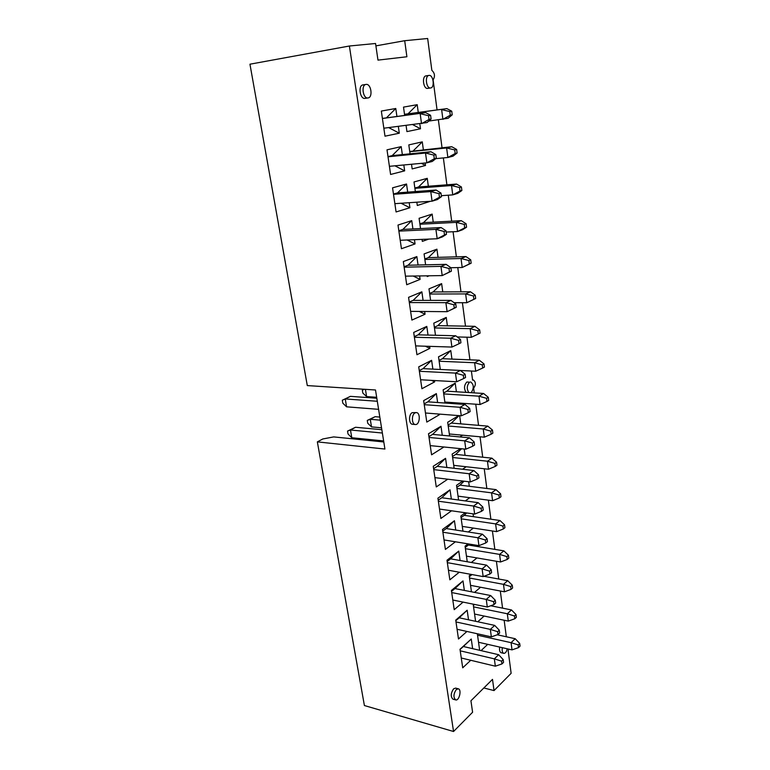 <?xml version="1.0" encoding="UTF-8"?>
<svg xmlns="http://www.w3.org/2000/svg" width="770" height="770" viewBox="0 0 770 770"><rect width="100%" height="100%" fill="white"/><g stroke="black" fill="none" stroke-linecap="round" stroke-linejoin="round"><path stroke-width="1.16" d="M478.526 642.267L512.021 649.88L511.088 642.681L518.181 644.913L518.528 647.628L520.048 646.126L519.702 643.422L515.178 638.715L497.256 634.778M519.702 643.422L518.181 644.913M477.544 635.202L511.088 642.681L515.178 638.715M512.021 649.88L518.528 647.628M461.278 658.004L495.341 666.194L494.35 658.86L501.588 661.17L501.963 663.923L503.561 662.354L503.195 659.601L498.642 654.712L463.347 646.502L460.036 649.524M503.195 659.601L501.588 661.17M460.219 650.814L494.35 658.86L498.642 654.712M495.341 666.194L501.963 663.923M457.072 629.263L491.356 636.877L490.336 629.398L497.641 631.698L498.017 634.509L499.643 632.988L499.268 630.187L494.696 625.394L459.19 617.8L455.821 620.716M499.268 630.187L497.641 631.698M456.004 621.948L490.336 629.398L494.696 625.394M491.356 636.877L498.017 634.509M452.798 600.023L487.294 607.02L486.255 599.407L493.628 601.697L494.013 604.556L495.659 603.083L495.274 600.234L490.673 595.547L454.954 588.578L451.538 591.389M495.274 600.234L493.628 601.697M451.711 592.563L486.255 599.407L490.673 595.547M487.294 607.02L494.013 604.556M474.57 614.046L508.277 621.101L507.315 613.767L514.466 616L514.822 618.753L516.372 617.299L516.015 614.547L511.472 609.946L490.721 605.759M516.015 614.547L514.466 616M473.569 606.866L507.315 613.767L511.472 609.946M508.277 621.101L514.822 618.753M470.547 585.344L504.456 591.803L503.484 584.343L510.693 586.557L511.059 589.368L512.628 587.962L512.271 585.171L507.7 580.657L483.945 576.307M512.271 585.171L510.693 586.557M469.527 578.029L503.484 584.343L507.7 580.657M504.456 591.803L511.059 589.368M448.448 570.243L483.156 576.605L482.097 568.857L489.528 571.138L489.922 574.045L491.597 572.639L491.202 569.733L486.582 565.151L450.642 558.847L447.178 561.542M491.202 569.733L489.528 571.138M447.341 562.658L482.097 568.857L486.582 565.151M483.156 576.605L489.922 574.045M466.456 556.132L500.577 561.985L499.586 554.39L506.853 556.595L507.218 559.453L508.816 558.106L508.45 555.257L503.859 550.858L468.343 545.025L465.234 547.451M508.45 555.257L506.853 556.595M465.407 548.692L499.586 554.39L503.859 550.858M500.577 561.985L507.218 559.453M444.021 539.934L478.94 545.641L477.872 537.749L485.36 540.011L485.764 542.975L487.458 541.628L487.064 538.663L482.424 534.188L446.244 528.567L442.731 531.156M487.064 538.663L485.36 540.011M442.885 532.214L477.872 537.749L482.424 534.188M478.94 545.641L485.764 542.975M462.289 526.401L496.621 531.627L495.61 523.898L502.945 526.093L503.32 529L504.928 527.71L504.562 524.813L499.942 520.51L464.214 515.342L461.057 517.661M504.562 524.813L502.945 526.093M461.23 518.826L495.61 523.898L499.942 520.51M496.621 531.627L503.32 529M439.506 509.066L474.647 514.091L473.56 506.054L481.115 508.296L481.519 511.319L483.242 510.029L482.838 507.016L478.18 502.656L441.778 497.747L438.217 500.221M482.838 507.016L481.115 508.296M438.361 501.203L473.56 506.054L478.18 502.656M474.647 514.091L481.519 511.319M434.915 477.641L470.278 481.953L469.161 473.752L476.784 475.985L477.198 479.065L478.95 477.843L478.536 474.772L473.858 470.537L437.225 466.36L433.606 468.709M478.536 474.772L476.784 475.985M433.741 469.623L469.161 473.752L473.858 470.537M470.278 481.953L477.198 479.065M458.044 496.15L492.588 500.721L491.568 492.848L498.96 495.023L499.335 497.978L500.981 496.756L500.606 493.801L495.967 489.614L460.008 485.129L456.812 487.343M500.606 493.801L498.96 495.023M456.966 488.44L491.568 492.848L495.967 489.614M492.588 500.721L499.335 497.978M453.722 465.35L488.488 469.238L487.449 461.22L494.908 463.386L495.293 466.399L496.958 465.234L496.573 462.221L491.914 458.16L455.725 454.377L452.481 456.475M496.573 462.221L494.908 463.386M452.625 457.495L487.449 461.22L491.914 458.16M488.488 469.238L495.293 466.399M430.228 445.618L465.821 449.189L464.685 440.844L472.376 443.058L472.799 446.196L474.57 445.041L474.156 441.903L469.45 437.803L432.586 434.386L428.919 436.609M351.784 437.745L348.011 433.972L347.53 431.084L355.557 427.263L350.485 430.007L351.784 437.745L383.633 440.941M474.156 441.903L472.376 443.058M429.044 437.456L464.685 440.844L469.45 437.803M382.372 433.029L350.485 430.007L347.53 431.084M381.843 429.689L355.557 427.263M465.821 449.189L472.799 446.196M449.333 433.982L484.311 437.177L483.242 429.006L490.769 431.152L491.164 434.222L492.858 433.125L492.463 430.055L487.776 426.118L451.364 423.067L448.082 425.05M371.506 426.888L367.733 423.25L367.271 420.42L375.125 416.676L370.283 419.294L371.506 426.888L381.535 427.802M492.463 430.055L490.769 431.152M448.207 425.993L483.242 429.006L487.776 426.118M380.322 420.16L370.283 419.294L367.271 420.42M379.831 417.07L375.125 416.676M484.311 437.177L491.164 434.222M425.464 412.999L461.278 415.81L460.114 407.292L467.881 409.496L468.314 412.691L470.114 411.603L469.69 408.408L464.955 404.442L427.87 401.825L424.135 403.904M346.577 406.82L342.804 403.162L342.303 400.227L350.398 396.358L345.249 398.937L346.577 406.82L378.59 409.332M469.69 408.408L467.881 409.496M424.251 404.683L460.114 407.292L464.955 404.442M377.31 401.276L345.249 398.937L342.303 400.227M376.828 398.225L350.398 396.358M461.278 415.81L468.314 412.691M420.603 379.764L456.649 381.776L455.465 373.094L463.299 375.269L463.733 378.532L465.571 377.521L465.138 374.268L460.383 370.437L423.057 368.647L419.265 370.582M465.138 374.268L463.299 375.269M419.371 371.294L455.465 373.094L460.383 370.437M456.649 381.776L463.733 378.532M415.656 345.894L451.923 347.068L450.719 338.222L458.622 340.378L459.074 343.709L460.932 342.766L460.489 339.445L455.715 335.768L418.149 334.834L414.298 336.625M460.489 339.445L458.622 340.378M414.395 337.25L450.719 338.222L455.715 335.768M451.923 347.068L459.074 343.709M410.612 311.359L447.11 311.686L456.206 307.326L455.753 303.938L450.96 300.406L413.153 300.367L409.245 302.013M454.31 308.183L447.11 311.686L445.878 302.658L453.857 304.795L454.31 308.183L456.206 307.326M455.753 303.938L453.857 304.795M409.322 302.562L445.878 302.658L450.96 300.406M405.463 276.161L442.201 275.583L451.384 271.175L450.922 267.729L446.109 264.351L408.061 265.236L404.086 266.728M449.459 271.954L442.201 275.583L440.941 266.372L448.997 268.489L449.459 271.954L451.384 271.175M469.334 263.927L462.202 267.488L461.028 258.499L468.901 260.549L469.334 263.927L471.153 263.186L462.202 267.488L450.922 267.719L448.997 268.489M404.154 267.18L440.941 266.372L446.109 264.351M400.217 240.269L437.187 238.758L442.413 236.9L446.465 234.301L445.994 230.779L441.152 227.564L402.864 229.422L398.822 230.74M444.511 234.985L437.187 238.758L435.907 229.364L444.04 231.452L444.511 234.985L446.465 234.301M445.994 230.779L444.04 231.452M398.879 231.115L435.907 229.364L441.152 227.564M394.866 203.665L432.076 201.182L437.389 199.565L441.451 196.668L440.969 193.068L436.109 190.036L397.57 192.885L393.46 194.04M439.458 197.264L432.076 201.182L430.767 191.595L438.977 193.665L439.458 197.264L441.451 196.668M440.969 193.068L438.977 193.665M393.499 194.319L430.767 191.595L436.109 190.036M389.408 166.32L426.859 162.826L432.259 161.459L436.32 158.254L435.83 154.587L430.95 151.728L392.171 155.627L387.993 156.608M434.299 158.764L426.859 162.826L425.521 153.037L433.808 155.088L434.299 158.764L436.32 158.254M435.83 154.587L433.808 155.088M388.013 156.791L425.521 153.037L430.95 151.728M383.835 128.215L427.023 122.565L431.094 119.042L430.594 115.298L425.685 112.632L382.411 118.416M429.034 119.456L421.527 123.672L420.17 113.681L428.534 115.702L429.034 119.456L431.094 119.042M430.594 115.298L428.534 115.702M382.421 118.493L425.685 112.632M444.858 402.056L480.057 404.51L478.969 396.184L486.563 398.311L486.967 401.449L488.681 400.41L488.276 397.291L483.57 393.47L446.927 391.179L443.587 393.047M365.423 389.341L366.597 396.579L362.814 393.056L362.343 390.178L364.172 389.254M488.276 397.291L486.563 398.311M443.713 393.913L478.969 396.184L483.57 393.47M366.597 396.579L376.674 397.281M480.057 404.51L486.967 401.449M362.343 390.178L364.403 389.274M460.46 370.495L475.716 371.227L474.618 362.737L482.27 364.855L482.684 368.041L484.426 367.078L484.012 363.902L479.286 360.216L442.413 358.714L439.025 360.456M484.012 363.902L482.27 364.855M439.131 361.236L474.618 362.737L479.286 360.216M475.716 371.227L482.684 368.041M457.255 336.952L471.298 337.308L470.172 328.655L477.9 330.753L478.314 334.007L480.085 333.112L479.672 329.868L474.917 326.326L437.812 325.643L434.367 327.26M479.672 329.868L477.9 330.753M434.463 327.953L470.172 328.655L474.917 326.326M471.298 337.308L478.314 334.007M454.069 302.697L466.793 302.735L475.668 298.49L475.244 295.18L470.47 291.782L433.125 291.955L429.622 293.428M473.868 299.309L466.793 302.735L465.648 293.919L473.444 295.988L473.868 299.309L475.668 298.49M475.244 295.18L473.444 295.988M429.708 294.034L465.648 293.919L470.47 291.782M471.153 263.186L470.73 259.817L465.927 256.574L428.341 257.632L424.79 258.961M470.73 259.817L468.901 260.549M424.867 259.471L461.028 258.499L465.927 256.574M446.167 232.059L457.524 231.539L462.481 229.787L466.562 227.198L466.119 223.762L461.307 220.672L423.471 222.645L419.871 223.829M464.705 227.853L457.524 231.539L456.331 222.376L464.262 224.407L464.705 227.853L466.562 227.198M466.119 223.762L464.262 224.407M419.929 224.243L456.331 222.376L461.307 220.672M441.316 195.686L452.741 194.887L457.784 193.357L461.875 190.488L461.423 186.985L456.581 184.059L418.514 186.995L414.847 188.024M459.988 191.056L452.741 194.887L451.528 185.531L459.536 187.543L459.988 191.056L461.875 190.488M461.423 186.985L459.536 187.543M414.895 188.332L451.528 185.531L456.581 184.059M435.83 158.639L447.87 157.494L452.991 156.195L457.091 153.037L456.639 149.467L451.769 146.714L409.727 151.517M455.176 153.519L447.87 157.494L446.629 147.956L454.714 149.938L455.176 153.519L457.091 153.037M456.639 149.467L454.714 149.938M409.756 151.719L446.629 147.956L451.769 146.714M428.755 121.063L448.111 118.291L452.211 114.836L451.749 111.188L446.86 108.618L404.51 114.287M450.267 115.221L442.904 119.34L441.633 109.609L449.796 111.563L450.267 115.221L452.211 114.836M451.749 111.188L449.796 111.563M404.519 114.374L446.86 108.618M363.036 84.892L363.017 84.892C357.858 85.345 359.985 99.455 365.019 98.368L365.057 98.368M428.957 75.421L428.977 75.421C433.327 74.517 435.021 87.636 430.613 87.963C426.291 88.916 424.549 75.787 428.957 75.421L426.051 75.864C421.633 76.23 423.385 89.33 427.706 88.377L427.735 88.377M416.339 412.576L412.181 412.672C408.495 414.414 408.783 424.27 412.518 424.27L415.357 424.52C411.632 424.52 411.344 414.645 415.03 412.893L416.339 412.576C420.863 412.653 419.833 425.175 415.357 424.52M468.795 392.546C466.543 388.792 466.812 385.337 469.594 382.17L466.841 382.016C464.05 385.173 463.79 388.629 466.052 392.373M458.294 688.803L455.599 688.101L453.588 688.842C450.71 693.269 450.508 696.715 452.981 699.179L455.676 699.901C453.212 697.437 453.414 693.982 456.283 689.554L458.294 688.803C461.933 689.468 459.209 701.104 455.676 699.901M499.691 647.079C499.249 650.217 499.74 652.103 501.174 652.748L503.782 653.345C502.348 652.71 501.857 650.814 502.3 647.666M398.34 126.473L399.303 133.2L385 136.184L381.333 111.063L395.78 108.493L396.897 116.309M409.188 202.702L409.909 207.746L396.078 211.952L392.556 187.822L406.531 184.001L407.686 192.134M419.611 275.939L420.102 279.414L406.714 284.746L403.326 261.559L416.849 256.583L418.052 265.005M429.622 346.346L429.91 348.367L416.945 354.739L413.692 332.438L426.782 326.393L428.024 335.075M439.266 414.087L439.362 414.751L426.792 422.085L423.654 400.621L436.349 393.595L437.62 402.508M447.745 479.2L436.272 486.929L433.25 466.264L445.561 458.323L446.86 467.457M455.397 541.791L445.406 549.424L442.49 529.5L454.435 520.732L455.763 530.049M463.107 602.111L454.213 609.676L451.403 590.465L463.001 580.917L464.349 590.417M470.74 660.285L462.712 667.821L459.998 649.274L471.269 639.023L472.636 648.667M404.654 115.317L403.509 107.117L417.205 104.682L418.245 112.295M419.823 123.883L420.497 128.773L406.935 131.603L406.088 125.539M415.348 191.576L414 181.961L427.254 178.332L428.341 186.234M430.392 201.297L417.302 205.494L416.83 202.192M425.618 264.832L424.087 253.917L436.927 249.182L438.043 257.363M429.188 275.785L427.263 276.555L427.158 275.824M435.493 335.258L433.789 323.159L446.244 317.413L447.389 325.825M444.993 403.028L443.145 389.832L455.214 383.142L456.398 391.776M457.929 402.96L457.9 403.942M464.214 449.035L465.08 455.349M466.235 466.745L462.529 469.248M454.136 468.285L452.144 454.079L460.547 448.66M473.069 513.869L473.444 516.68M473.367 528.095L468.256 531.993M462.953 531.165L460.835 516.035L465.292 512.753M480.567 587.25L474.522 592.39M471.452 591.793L469.209 575.806L470.961 574.372M487.718 644.355L481.048 650.621M479.652 650.294L477.342 633.768M484.157 616.048L477.766 621.765M475.591 621.303L473.29 604.912L473.983 604.315M477.371 545.381L477.525 546.536M476.967 557.932L471.336 562.475M467.246 561.754L465.061 546.18L468.044 543.861M468.68 481.75L469.296 486.284M469.777 497.699L465.301 500.924M458.583 500.019L456.533 485.331L462.77 481.029M459.661 415.685L460.778 423.856M462.318 435.175L460.027 436.927M449.613 435.964L447.688 422.249L458.766 415.608M440.286 369.465L438.515 356.808L450.777 350.581L451.942 359.099M430.603 300.387L428.986 288.865L441.633 283.62L442.769 291.917M420.536 228.565L419.092 218.285L432.143 214.099L433.24 222.135M428.775 239.104L422.326 241.366L422.047 239.374M410.054 153.836L408.803 144.904L422.278 141.863L423.336 149.63M425.165 162.99L425.502 165.492L412.171 168.909L411.517 164.26M375.904 45.873L404.693 40.704L427.668 38.5L431.845 70.33C434.829 73.14 435.252 76.317 433.106 79.849L437.052 109.879M438.371 119.899L442.028 147.715M443.366 157.927L446.898 184.81M448.265 195.195L451.682 221.173M453.078 231.741L456.379 256.843M457.784 267.575L460.98 291.83M462.404 302.726L465.494 326.153M466.938 337.193L469.921 359.831M471.384 371.025L472.588 380.13L473.348 379.947C475.927 382.055 476.024 384.808 473.646 388.186L474.262 392.892M404.693 40.704L406.897 56.759L377.974 60.118L375.558 43.495L349.387 46.008L453.549 731.5L472.597 712.25L470.932 700.787L492.502 679.371L494.042 690.584L511.136 673.307L508.162 650.698L508.874 649.168M475.754 404.212L478.536 425.338M480.037 436.792L482.723 457.197M484.243 468.766L486.833 488.478M488.373 500.163L490.875 519.201M492.425 530.992L494.841 549.376M496.409 561.272L498.739 579.021M500.317 591.014L502.569 608.146M504.157 620.235L506.333 636.771M466.938 631.458L458.497 639.004L455.734 620.129L467.169 610.225L468.526 619.792M459.257 572.226L449.844 579.82L446.985 560.252L458.756 551.099L460.094 560.502M451.557 510.789L440.883 518.46L437.909 498.171L450.036 489.816L451.345 499.037M443.944 446.995L431.575 454.81L428.495 433.751L440.998 426.262L442.278 435.291M434.492 380.534L434.675 381.872L421.922 388.725L418.716 366.857L431.614 360.312L432.865 369.109M424.665 311.484L425.05 314.218L411.883 320.079L408.562 297.345L421.864 291.82L423.086 300.377M414.453 239.691L415.049 243.926L401.449 248.71L397.994 225.061L411.738 220.644L412.922 228.931M403.817 164.972L404.654 170.844L390.602 174.453L387.002 149.832L401.208 146.627L402.344 154.606M453.549 731.5L364.403 705.541L317.346 441.874L384.923 449.045L375.51 389.995L307.297 385.578L249.952 64.199L349.387 46.008M483.839 687.966L494.042 690.584M471.972 574.555L469.344 576.72M474.589 604.44L473.377 605.49M383.797 441.97L333.718 436.908L322.803 438.967L317.346 441.874M468.343 545.025L469.344 544.072M464.214 515.342L466.697 512.955M460.008 485.129L464.098 481.192M455.725 454.377L461.548 448.766M461.567 435.098L462.366 435.464M451.364 423.067L459.055 415.636M455.773 402.816L458.044 403.855M446.927 391.179L455.214 383.142M442.413 358.714L450.777 350.581M437.812 325.643L446.244 317.413M433.125 291.955L441.633 283.62M428.341 257.632L436.927 249.182M423.471 222.645L432.143 214.099M418.514 186.995L427.254 178.332M421.382 163.336L425.502 165.492M413.452 150.641L422.278 141.863M412.874 124.721L420.497 128.773M408.293 113.575L417.205 104.682M471.269 639.023L463.347 646.502M467.169 610.225L459.19 617.8M463.001 580.917L454.954 588.578M458.756 551.099L450.642 558.847M454.435 520.732L446.244 528.567M450.036 489.816L441.778 497.747M445.561 458.323L437.225 466.36M440.998 426.262L432.586 434.386M437.581 413.952L439.362 414.751M436.349 393.595L427.87 401.825M431.431 380.37L434.675 381.872M431.614 360.312L423.057 368.647M425.329 346.202L429.91 348.367M426.782 326.393L418.149 334.834M419.265 311.436L425.05 314.218M421.864 291.82L413.153 300.367M413.211 276.045L420.102 279.414M416.849 256.583L408.061 265.236M407.147 239.99L415.049 243.926M411.738 220.644L402.864 229.422M401.055 203.251L409.909 207.746M406.531 184.001L397.57 192.885M394.923 165.8L404.654 170.844M401.208 146.627L392.171 155.627M388.735 127.627L399.303 133.2M395.78 108.493L386.656 117.618M507.286 648.802C506.506 651.863 505.332 653.384 503.782 653.345M470.614 381.92C473.964 384.548 474.147 388.138 471.153 392.7M366.039 84.43C371.121 83.391 373.171 97.53 368.022 97.934C362.988 99.022 360.87 84.883 366.019 84.43L363.017 84.892M427.706 88.377L430.613 87.963M365.019 98.368L368.022 97.934M472.559 379.899L473.348 379.947"/></g></svg>
